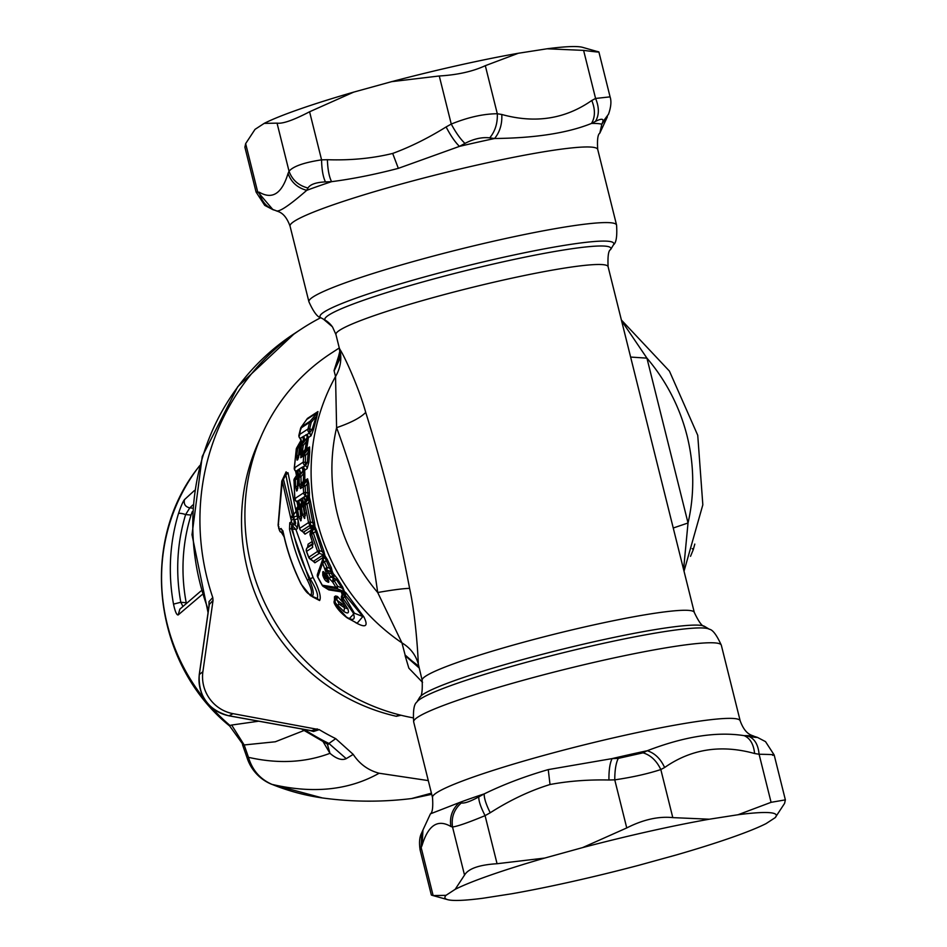 <?xml version="1.0" encoding="UTF-8"?>
<svg xmlns="http://www.w3.org/2000/svg" width="947" height="947" viewBox="0 0 947 947"><rect width="100%" height="100%" fill="white"/><g stroke="black" fill="none" stroke-linecap="round" stroke-linejoin="round"><path stroke-width="1.42" d="M299.95 508.646L300.696 516.316L298.826 516.92L300.732 520.862L301.146 515.76M301.395 518.246A3.658 3.528 56.9 0 0 301.087 520.625L301.193 515.369L301.809 515.582L299.998 508.208L301.371 507.32L302.555 514.47L304.472 518.423A3.658 3.528 56.9 0 1 305.064 515.582L304.437 513.866L302.555 514.47M296.458 508.799L298.258 507.13L299.512 509.202L297.63 509.758L298.826 516.92M300.85 530.486L301.596 530.841L310.438 525.064L310.391 521.927L308.521 522.602L305.112 504.881L303.738 505.769L304.922 512.931L304.472 518.423M297.926 506.373L296.991 501.709A3.054 2.936 56.9 0 1 298.163 506.243L296.885 508.018A3.658 3.528 56.9 0 0 296.257 510.646L299.678 528.367A3.658 3.528 56.9 0 0 301.596 530.841L303.419 532.214L310.071 527.881L311.397 528.982L310.296 532.924M304.887 513.321L304.437 513.866L303.253 506.763L301.998 504.68A3.658 3.528 56.9 0 0 301.371 507.32L303.691 506.207M305.135 515.807A3.658 3.528 56.9 0 0 304.827 518.187M324.845 576.048L324.087 576.214L325.815 578.629L324.845 576.048L326.076 578.297L326.526 576.605M324.939 576.013L327.26 577.303L327.094 581.612C325.519 581.103 324.087 579.019 322.797 575.338L322.761 571.976L324.857 573.527L324.939 576.025M244.894 147.211L245.652 143.624L257.631 191.708L272.985 209.701L275.778 210.542C278.205 212.921 288.527 206.186 306.733 190.347A170.732 15.554 -14 0 1 331.568 181.67L325.46 181.907C323.057 176.982 321.755 169.631 321.578 159.854C304.094 162.517 293.239 166.305 289.036 171.218C292.209 179.954 298.518 185.553 307.964 188.015L306.733 190.347C297.394 187.814 291.167 182.179 288.054 173.455C281.934 193.602 272.345 199.864 259.3 192.217C261.431 201.581 266.912 207.701 275.766 210.542A170.732 15.554 -14 0 0 275.826 210.565L275.719 210.53M391.632 81.655L439.266 75.985C457.472 74.908 472.825 71.475 485.314 65.674L518.352 53.257A170.732 15.554 166 0 0 391.632 81.655L353.728 92.108A170.732 15.554 166 0 0 264.189 123.382L255.015 129.372L245.652 143.624M244.871 147.128L256.069 192.028L259.3 192.217M264.189 123.382L277.045 123.146C282.691 123.939 293.546 120.139 309.586 111.77L321.578 159.854L327.39 159.712C327.721 169.406 329.118 176.734 331.568 181.67C352.675 178.924 374.929 174.485 398.344 168.353L459.449 146.383A170.732 15.554 -14 0 1 494.594 138.511L489.729 137.86C481.94 136.984 473.689 138.842 464.965 143.411L459.449 146.383C454.986 142.003 450.547 135.516 446.12 126.945C428.151 138.108 410.335 146.939 392.685 153.438C372.431 158.398 350.662 160.481 327.39 159.712M353.728 92.108L309.586 111.77M583.601 50.38L595.58 98.452L610.081 96.866L598.895 51.978L582.606 47.35A170.732 15.554 166 0 0 547.07 48.782L583.601 50.38C597.06 52.132 601.57 52.487 597.107 51.422M518.352 53.257L547.07 48.782M439.266 75.985L451.257 124.069C468.031 117.274 483.384 113.829 497.305 113.747C497.672 123.264 495.151 131.302 489.729 137.86M610.093 96.866L610.093 96.89C611.549 101.258 611.028 107.035 608.519 114.196L602.73 121.974C603.866 118.576 601.44 118.387 595.462 121.405L591.508 123.43A170.732 15.554 -14 0 1 601.818 124.223L602.73 121.974M326.076 578.297L327.153 579.671L327.094 581.612M322.797 575.338L324.087 576.214L323.945 572.237L328.514 580.227L327.709 580.014L327.946 579.221M297.808 485.918L295.511 486.794L295.381 479.466L297.251 479.099L296.08 477.324A3.658 3.528 56.9 0 0 295.381 479.466L293.996 480.366L294.837 498.596A3.658 3.528 56.9 0 0 296.896 501.626L305.727 495.861L305.135 486.296L303.916 484.391A3.658 3.528 56.9 0 0 303.218 486.746L300.388 488.593L299.252 484.355L299.122 477.028A3.658 3.528 56.9 0 1 299.82 474.885L304.697 470.221L304.804 473.618L303.253 473.902L300.992 476.661L299.82 474.885L298.068 476.424M297.749 488.178L297.642 478.626M305.23 501.827L303.596 502.703L302.424 498.158L304.082 497.98L305.171 499.116A3.054 2.427 -83.3 0 1 305.325 501.555L304.082 497.98L305.171 499.116A2.959 2.853 -123.1 0 1 305.727 500.454M303.738 505.769L304.354 506.041L303.738 505.769A3.658 3.528 56.9 0 1 304.366 503.141L305.502 499.187A3.054 2.805 148.7 0 1 305.502 499.199A3.054 2.805 148.7 0 0 305.372 498.986A2.959 2.853 -123.1 0 1 305.526 499.235M299.998 508.208A3.658 3.528 56.9 0 1 300.625 505.58L303.596 502.703L300.199 506.361M301.797 501.673A2.959 2.853 -123.1 0 0 301.631 501.425L301.43 501.555A2.959 2.853 -123.1 0 1 301.986 502.893M299.891 447.422L297.784 448.073L296.754 455.685L297.027 460.147L298.897 455.01M422.125 845.257L420.148 850.134L431.347 895.033L433.134 895.578L421.143 847.494L421.723 832.804L422.954 829.986L422.125 845.257C428.245 825.109 437.822 818.859 450.879 826.506C449.434 816.977 452.275 808.998 459.378 802.571L461.284 802.985C464.551 803.518 470.387 801.47 478.791 796.877L484.213 793.894A170.732 15.554 166 0 0 459.378 802.571L430.435 813.84L422.954 829.998M709.327 819.214L672.796 817.616C658.496 816.16 643.143 819.593 626.748 827.938L582.606 847.601A170.732 15.554 -14 0 1 709.327 819.214L738.044 814.74A170.732 15.554 -14 0 1 775.226 817.628L766.052 823.618A170.732 15.554 166 0 1 676.501 854.892L638.609 865.345A170.732 15.554 -14 0 1 511.889 893.743L483.171 898.218A170.732 15.554 -14 0 1 447.635 899.65A170.732 15.554 -14 0 1 445.99 895.329L433.134 895.578M772.598 755.292C776.694 754.795 772.184 754.451 759.092 754.25C758.227 744.91 754.795 738.956 748.793 736.375C755.813 737.524 758.227 737.713 756.061 736.944L754.463 736.458A170.732 15.554 166 0 0 754.416 736.435A170.732 15.554 166 0 0 744.153 735.653L748.793 736.375M775.226 817.628L784.59 803.376L785.371 799.872L771.083 802.322L738.044 814.74M445.99 895.329L455.164 889.34A170.732 15.554 -14 0 1 544.703 858.065L497.068 863.723L485.077 815.639C468.635 822.458 457.792 826.258 452.536 827.003C451.139 817.415 454.063 809.413 461.284 802.985M497.068 863.723C479.218 864.824 468.363 868.612 464.527 875.087L452.536 827.003L450.879 826.506M643.06 752.829C650.696 755.15 656.602 760.725 660.817 769.544C647.937 773.782 632.584 777.227 614.757 779.855C614.781 770.089 615.964 762.939 618.296 758.381L643.06 752.829L647.239 750.734A170.732 15.554 166 0 0 612.093 758.606L618.296 758.381M455.164 889.34L464.527 875.087M582.606 847.601L544.703 858.065M296.695 447.955L298.447 446.499L299.501 447.907L298.518 455.471L296.754 455.685M298.364 458.005A3.658 3.528 56.9 0 0 297.784 459.662L299.086 454.158L299.631 454.749L300.104 446.57A3.658 3.528 56.9 0 1 300.767 444.983L300.436 445.516M300.235 472.861L298.861 469.759L300.235 471.026L300.045 473.346L298.269 476.01A3.658 3.658 0 0 0 297.642 478.046L297.204 490.664A3.658 3.528 56.9 0 1 297.701 488.616M305.55 513.144L304.922 512.931L305.55 513.144M305.396 515.428L303.644 505.887A3.658 3.658 0 0 1 304.153 503.413L303.94 503.922M307.964 188.015C310.178 184.381 316.014 182.345 325.46 181.907M446.12 126.945L451.257 124.069C455.85 132.627 460.42 139.079 464.965 143.411M501.792 114.48C502.277 123.927 499.874 131.941 494.594 138.511C535.434 138.061 567.738 133.03 591.508 123.43C595.272 117.097 595.367 109.438 591.78 100.477C565.252 119.038 535.256 123.714 501.792 114.48L497.305 113.747L485.314 65.674M591.78 100.477L595.58 98.452C599.297 107.449 599.25 115.096 595.462 121.405M608.637 113.924L601.818 124.223L599.806 133.16L607.347 116.872M322.761 571.976C323.223 570.97 324.194 571.929 325.673 574.865L327.674 578.522C329.165 581.837 329.165 582.973 327.65 581.955M297.725 488.427L296.648 491.031L295.511 486.794M298.518 485.669L297.879 485.255L298.518 485.669M301.62 503.993L301.62 503.993A3.054 2.936 56.9 0 0 300.448 499.46L302.424 498.158M301.584 503.993A3.054 2.427 -83.3 0 0 301.43 501.555L300.341 500.418L301.631 501.425A3.054 2.805 148.7 0 1 301.762 501.626A3.054 2.805 148.7 0 1 301.773 501.638M550.029 784.518L548.242 769.603L612.093 758.606C609.856 763.187 608.814 770.313 608.945 779.997C588.087 779.559 568.437 781.062 550.029 784.518C530.083 790.65 510.149 800.061 490.215 812.763L485.077 815.639C480.697 807.093 478.602 800.842 478.791 796.877M490.215 812.763C485.989 804.204 484 797.919 484.213 793.894C503.65 784.412 524.993 776.315 548.242 769.603M704.497 626.358C702.224 626.583 698.827 621.954 694.305 612.46A140.251 12.773 166 0 0 522.472 642.528A140.251 12.773 166 0 0 422.149 680.313C422.611 690.813 421.794 696.507 419.675 697.371A147.389 13.424 166 0 1 524.804 658.994A147.389 13.424 166 0 1 704.497 626.358L709.327 629.222A151.39 13.791 166 0 0 524.745 662.746A151.39 13.791 166 0 0 416.763 702.177C413.981 704.201 412.951 710.783 413.673 721.945A158.54 14.442 166 0 1 527.077 679.224A158.54 14.442 -14 0 1 721.33 645.238L740.187 720.845C745.407 735.156 752.06 735.085 754.416 736.435L756.061 736.944M754.605 753.516C753.634 744.235 750.154 738.281 744.153 735.653C716.915 731.356 684.61 736.387 647.239 750.734C654.756 753.125 660.556 758.725 664.616 767.52C691.144 748.959 721.141 744.283 754.605 753.516L759.092 754.25L771.083 802.322M305.94 449.292L306.047 450.275L306.674 448.866L305.147 449.505L305.869 450.5L300.755 457.709L301.525 445.635L300.104 446.57M301.477 467.617L299.311 469.037L300.057 473.382L302.223 471.961A3.054 2.936 -123.1 0 0 301.477 467.617L305.301 465.723L305.502 455.554L304.401 453.98L301.454 455.909L302.259 453.033L300.495 453.246M303.738 471.263L302.969 467.333A3.054 2.936 56.9 0 1 304.697 470.221L307.124 468.635A3.054 2.936 56.9 0 0 305.396 465.746L307.325 462.574L303.229 462.136L303.715 455.791L300.755 457.709M298.471 457.875L300.01 446.688A3.658 3.658 0 0 1 300.601 445.185L303.798 440.509L306.473 438.781L302.188 444.06A3.658 3.528 56.9 0 0 301.525 445.635L303.241 445.469L306.449 441.48L305.147 449.505L302.259 453.033L303.241 445.469L302.188 444.06L300.767 444.983L303.904 440.604L304.2 438.84L302.969 436.887L303.62 440.793L298.447 446.499A3.658 3.528 56.9 0 0 297.784 448.073L296.364 449.008L294.363 467.925A3.658 3.528 56.9 0 0 295.961 471.227A3.054 2.936 -123.1 0 1 296.707 475.56L299.998 473.701M299.311 469.037L297.737 470.055L298.483 474.4L294.706 478.223A3.658 3.528 56.9 0 0 293.996 480.366L294.742 498.726A3.658 3.658 0 0 0 296.174 501.306L300.341 500.418L300.448 499.46M300.057 473.382L298.447 475.785A3.658 3.528 56.9 0 0 297.737 477.927L300.992 476.661L301.146 483.953L299.252 484.355M298.163 506.243L301.489 504.266M299.678 528.367L308.521 522.602A3.658 3.528 56.9 0 0 310.438 525.064L311.859 525.573L312.948 530.107A3.054 2.936 -123.1 0 0 311.823 525.597L313.67 525.549L312.877 522.827L310.391 521.927L306.982 504.325L305.739 502.241L304.366 503.141L307.053 500.454A3.054 2.936 56.9 0 0 305.881 495.908L305.727 495.861A3.658 3.528 56.9 0 1 303.667 492.831L303.218 486.746L305.135 486.296L307.171 483.81L307.586 478.803L308.758 483.455L307.171 483.81L307.811 493.079L305.597 492.345L303.667 492.831L294.837 498.596L295.488 498.939L294.837 498.596M333.107 577.942L332.669 582.097L328.964 578.262L330.763 577.197L333.439 577.658L332.575 575.669L330.763 577.197L328.36 572.769L326.537 573.823L322.631 563.169L317.79 576.983L322.288 585.21L335.913 587.365L332.669 582.097L334.421 581.008L333.119 577.93M323.685 558.375L322.489 555.392L323.602 554.776L331.379 571.846A2.439 2.273 -162.5 0 1 332.61 572.84L331.403 573.551L331.379 571.846L326.94 570.686L327.082 567.513L324.525 562.175L327.248 559.357L331.261 567.584L332.61 572.84L337.428 578.712L336.256 579.446L333.439 577.658A2.439 2.296 99.7 0 0 333.77 574.947L332.575 575.669L331.403 573.551L328.36 572.769L325.046 569.088M280.217 531.871L278.098 525.194L281.792 481.112L286.136 471.831L285.876 475.039L282.277 481.194L291.534 521.619A3.658 3.528 56.9 0 0 293.499 524.283L291.712 525.443L291.404 528.521L289.522 529.16L289.758 522.791L292.292 525.656L292.422 528.876C296.151 546.277 302.081 562.956 310.214 578.913L313.031 577.35L295.938 529.574L292.457 525.727L292.422 528.876L295.938 529.574L297.287 528.686A6.096 5.871 -123.1 0 0 294.079 524.484L292.457 525.727M292.351 528.852L291.404 528.521L309.03 579.102C312.983 588.158 314.155 593.769 312.546 595.935L311.042 594.491C308.568 594.917 305.289 591.437 301.217 584.027C293.12 567.774 287.19 550.811 283.425 533.137L281.022 528.485L279.235 529.645A3.658 3.528 56.9 0 0 281.2 532.309L282.81 531.255M282.975 531.149L281.022 528.485M311.042 594.491C312.344 592.455 311.113 587.637 307.337 580.038C299.216 563.796 293.286 546.833 289.522 529.16M282.277 481.194L278.24 525.656L279.235 529.645M326.537 573.823L328.964 578.262M312.995 530.071L314.511 528.9L315.02 526.887A3.054 2.415 6.3 0 0 313.67 525.549L322.264 551.628L319.376 550.538L317.588 551.391L311.646 534.238L310.273 535.126L312.179 541.175L312.664 547.402L306.556 551.391L308.734 557.167A3.658 3.528 56.9 0 0 310.498 559.121L319.352 553.344L319.376 550.538L313.493 533.481L312.155 531.078L310.557 532.273A3.658 3.658 0 0 0 310.178 535.233L313.126 544.099M295.014 470.257L295.843 471.275A3.054 3.03 -92.5 0 1 296.494 475.654A6.7 0.592 -51.7 0 0 296.707 475.56M296.565 471.689L295.843 471.275L297.737 470.055M303.786 481.23L304.165 482.497L304.839 480.591L303.265 481.396L304.058 482.627L301.087 486.237L300.388 488.593M304.058 482.627L307.006 480.65L303.916 484.391L301.087 486.237L301.146 483.953L303.265 481.396L303.833 471.239L302.969 467.333L305.301 465.723A3.658 3.528 56.9 0 1 303.229 462.136L294.363 467.925L294.943 468.457L294.363 467.925M296.257 510.646L297.63 509.758A3.658 3.528 56.9 0 1 298.258 507.13L299.856 505.142L298.684 500.608M300.424 442.616L301.063 440.817L300.092 438.485A3.054 3.03 -26.2 0 1 300.779 439.384A3.054 3.03 -26.2 0 1 300.779 439.396A3.054 3.03 -26.2 0 1 300.424 442.616A6.688 0.592 -51.7 0 0 300.696 442.557L302.744 441.219A3.054 2.936 56.9 0 0 302.282 437.112L307.148 434.424L308.426 437.573A3.054 1.787 5.3 0 1 307.645 438.295L307.148 434.424L309.491 432.909A3.658 3.528 -123.1 0 1 307.976 429.027L309.61 422.398A3.658 3.528 -123.1 0 1 310.237 421.131L301.312 426.955A3.658 3.528 56.9 0 0 300.684 428.222L299.536 435.525L299.063 434.839L307.976 429.027L309.645 428.932L311.22 422.338A3.658 0.722 -165.1 0 0 309.61 422.398L300.684 428.222L301.122 428.932L300.684 428.222M301.004 427.417L301.17 427.133A3.658 3.658 0 0 0 300.59 428.34L298.968 434.957A3.658 3.658 0 0 0 300.092 438.485L300.235 438.437A3.054 2.936 -123.1 0 1 300.696 442.557M301.051 440.248L296.861 447.623A3.658 3.658 0 0 0 296.269 449.115L294.268 468.055A3.658 3.658 0 0 0 295.618 471.121L296.494 475.654M311.823 525.597L310.119 526.71A3.054 2.936 -123.1 0 1 311.243 531.22L310.782 531.977A3.658 3.528 -123.1 0 0 310.273 535.126L310.273 535.126M323.318 586.453L337.392 588.797L337.629 586.252L334.421 581.008L336.256 579.446L344.4 591.496L343.015 591.153L343.808 594.456L343.524 591.307M331.261 567.584L330.03 568.283L327.082 567.513L325.223 568.531L327.129 570.153L332.788 572.284M318.014 573.231L317.79 576.983M322.773 559.736L322.418 560.446A3.658 3.658 0 0 1 322.82 559.641L322.631 563.169L324.525 562.175L322.915 559.547L324.513 557.771M282.94 530.9L283.331 533.256C287.083 550.917 293.014 567.88 301.11 584.11L310.438 595.675L317.245 598.386C318.583 595.296 316.227 588.809 310.214 578.913L307.337 580.038M279.27 528.698L278.655 528.462L279.27 528.698M282.04 532.877L281.602 532.628A6.096 5.871 -123.1 0 1 283.532 534.191M278.927 526.733L278.311 526.496L278.927 526.733M278.619 524.318L278.24 525.656M291.096 517.275L292.457 515.286L283.555 479.679L281.839 481.478M285.663 472.742L287.995 472.742L285.876 475.039L293.771 514.493L292.457 515.286L293.156 517.453L291.285 518.033M287.995 472.742L296.08 511.333L293.771 514.493L293.499 519.406L291.617 520.01M297.157 515.961L294.032 516.92L294.079 524.484C295.961 524.484 296.115 522.922 294.517 519.773L297.642 518.778M331.793 326.017L325.034 320.027A147.389 13.424 166 0 1 430.281 279.886A147.389 13.424 166 0 1 610.566 249.629C608.447 250.493 607.631 256.187 608.092 266.687A140.251 12.773 166 0 0 436.259 296.742A140.251 12.773 166 0 0 335.936 334.54L332.598 327.117A24.385 24.279 -34.4 0 0 325.034 320.027L320.915 317.778C317.517 317.281 313.516 311.954 308.911 301.762A158.54 14.442 166 0 1 422.315 259.04A158.54 14.442 166 0 1 616.568 225.055C617.278 236.217 616.26 242.799 613.478 244.823A151.39 13.791 -14 0 0 428.293 275.908A151.39 13.791 166 0 0 320.915 317.778M339.298 354.071L334.042 370.597L335.546 376.527L336.599 427.677C350.97 422.741 360.677 417.651 365.72 412.395C383.582 469.463 398.214 528.118 409.601 588.371C415.319 614.047 417.84 650.873 418.325 664.084L422.149 680.313M418.775 666.795L405.127 655.04L401.954 642.895L377.699 592.514A185.174 178.356 -123.1 0 1 336.599 427.677C356.096 480.236 369.792 535.185 377.699 592.514C392.65 589.898 403.28 588.513 409.601 588.371M342.021 590.999L342.447 592.668A3.054 2.936 -123.1 0 1 342.104 595.142L341.95 596.35L343.039 594.55L342.021 590.999L343.015 591.153L337.392 588.797A3.658 3.433 -81.8 0 1 335.913 587.365L337.629 586.252L341.63 587.957L342.755 587.199L344.4 591.496M347.277 617.906L349.005 618.912L354.427 613.23L344.436 596.243L343.228 598.646A3.658 3.528 56.9 0 1 343.039 594.55L342.305 590.999M343.808 594.456L344.436 596.243L345.158 595.142L362.855 616.544L353.077 612.685L343.228 598.646L342.281 599.273L343.216 601.475L347.857 608.992C349.301 613.171 347.987 614.023 343.939 611.549L335.854 603.464L334.895 604.091L346.401 617.03C353.562 621.196 355.776 619.74 353.077 612.685M334.824 602.505L334.54 603.784C336.966 608.578 341.145 613.254 347.087 617.799L357.149 623.244L362.855 616.544L363.885 616.899L346.152 593.047L345.158 595.142L344.163 594.42L345.253 592.159L346.152 593.047M322.288 585.21L322.288 585.21A3.658 3.445 -81.2 0 0 323.85 586.785L328.822 589.886L341.867 591.934L342.447 592.668L341.169 591.07L327.508 588.75M341.95 591.011L341.169 591.07M308.781 557.262L317.588 551.391A3.658 3.528 -123.1 0 0 319.352 553.344L323.105 554.741L324.123 558.02L323.436 558.789L322.525 555.214M306.485 549.059L306.757 548.36A3.658 3.658 0 0 0 306.449 551.485L308.639 557.262A3.658 3.658 0 0 0 309.894 558.884L313.327 561.37L322.489 555.392L323.401 558.967M322.82 559.641L323.673 558.422M309.267 557.132L309.894 558.872M307.657 546.952L307.006 548.041A3.658 3.528 56.9 0 0 306.556 551.391L306.556 551.391M312.841 544.489A3.658 3.528 56.9 0 0 312.664 547.402M296.435 475.643L294.529 478.448A3.658 3.658 0 0 0 293.913 480.484L293.996 480.614M294.328 478.862L296.6 475.358M295.606 500.572L297.322 502.182M297.074 501.934L297.678 502.372M311.243 531.22L312.948 530.107L312.155 531.078A3.658 3.528 -123.1 0 0 311.646 534.238L316.724 530.77L315.02 526.887L314.44 522.259L312.877 522.827L308.9 501.922L310.462 501.472L309.349 497.234L309.42 492.677L307.811 493.079L307.964 495.672L309.349 497.234A3.054 2.77 -37 0 1 308.769 498.974L305.739 502.241A3.658 3.528 56.9 0 0 305.112 504.881L306.982 504.325L308.9 501.922L308.769 498.974L307.964 495.672L304.188 497.009M307.053 500.454L306.366 495.861M300.4 442.486L297.027 447.422A3.658 3.528 56.9 0 0 296.364 449.008M316.724 417.236L317.955 411.554A3.054 2.936 -123.1 0 1 317.494 412.43L310.237 421.131L311.22 422.338L315.422 417.236L316.724 417.236L313.481 429.547L312.084 429.607L309.645 432.743L309.645 428.932L312.084 429.607L317.494 412.43L306.674 419.497L301.17 427.133L306.52 419.746M305.869 450.5L309.006 448.345L304.401 453.98A3.658 3.528 56.9 0 0 303.715 455.791L305.502 455.554L308.237 452.169L309.006 448.345A3.054 2.936 56.9 0 0 309.562 446.984L306.674 448.866L307.858 441.385L306.449 441.48L307.645 438.295L306.473 438.781A3.054 2.936 56.9 0 0 306.023 434.661M303.809 440.521A3.054 2.936 56.9 0 0 303.36 436.401M683.58 569.443L688.031 522.981L673.246 528.012M621.575 320.737L646.931 358.144A185.174 178.356 -123.1 0 1 688.031 522.981L646.931 358.144L630.631 357.066M307.124 468.635L308.852 462.337L307.325 462.574L308.237 452.169L309.716 452.003L309.562 446.984M298.045 506.112L296.683 508.29A3.658 3.658 0 0 0 296.162 510.764L299.583 528.485A3.658 3.658 0 0 0 300.933 530.545L303.419 532.214A3.054 2.936 56.9 0 1 304.993 534.179L311.61 529.87M281.697 533.031L282.964 531.74M313.031 577.35C319.269 589.519 321.459 597.249 319.601 600.54L317.245 598.386L310.438 595.675M335.936 334.54L339.227 347.774C340.186 353.799 340.316 357.658 339.642 359.327L334.232 370.715L339.949 357.646M339.227 347.774L339.831 349.289C344.211 355.563 358.866 387.619 365.72 412.395M418.527 666.013L405.103 655.62L419.048 667.872M339.831 349.289C341.962 358.901 340.541 367.981 335.546 376.527A201.226 193.815 56.9 0 0 401.954 642.895C410.335 647.902 415.78 654.969 418.325 664.084M334.48 600.41L334.469 596.799L335.25 600.161M334.469 596.799L335.593 595.971L337.416 596.444L336.883 599.652L339.227 604.269L342.873 604.34L344.459 607.678L339.227 604.269L337.712 605.062M337.416 596.444L344.116 603.641L342.873 604.34L335.676 599.344A3.658 3.528 56.9 0 0 335.854 603.464M344.116 603.641L345.016 604.588L343.939 611.549M347.762 608.4L347.857 608.992M342.293 594.444L340.92 591.046M316.724 530.77L323.744 550.905L322.264 551.628L325.022 555.901L324.797 557.676M307.858 546.632L307.006 548.041L312.818 544.241M692.15 548.597L693.287 549.591L694.802 544.087M308.852 462.337L309.716 452.003M300.696 441.989L301.004 441.219M314.44 522.259L310.462 501.472M303.3 532.344L304.993 534.179M298.376 505.284L298.471 504.597M337.428 578.712L342.755 587.199M310.498 559.121L313.469 561.275A3.054 2.936 -123.1 0 1 314.889 562.802L323.448 557.227L318.701 570.698M328.822 589.886L327.354 588.691M318.452 571.396L318.559 570.414M327.248 559.357L325.022 555.901L323.744 550.905M281.863 533.161L284.147 536.925M296.08 511.333L296.435 512.528M298.08 521.679L297.287 528.686M319.601 600.54L312.131 596.622M334.042 370.597L340.103 355.681M405.103 655.62L408.844 668.144L422.563 682.396M354.036 621.587L354.746 621.848M355.362 622.451C365.743 628.287 368.584 626.441 363.885 616.899M335.013 599.12L334.67 600.019A3.658 3.658 0 0 0 334.54 603.784M341.772 593.603L342.175 594.905M314.889 562.802L313.055 561.169M307.704 546.786L308.095 544.182L307.692 546.881L312.711 543.602M309.42 492.677L308.758 483.455M307.586 478.803L304.839 480.591L304.804 473.618M297.985 502.928L298.435 504.135M307.858 441.385L308.426 437.573L311.066 435.75L313.481 429.547M310.77 436.046L309.645 432.743L311.066 435.75M339.275 347.963L331 353.361A201.226 193.815 -123.1 0 0 307.349 371.662A201.226 193.815 56.9 0 0 253.855 574.793A201.226 193.815 56.9 0 0 412.999 717.802M401.031 715.245L396.355 716.299L398.817 714.689M260.082 438.852A195.129 187.932 56.9 0 0 396.355 716.299M208.956 606.4L209.003 601.605L209.133 605.145M309.48 730.315L313.528 731.498L309.207 730.338M320.761 317.683A237.804 229.044 56.9 0 0 301.667 328.822A237.804 229.044 56.9 0 0 212.767 597.545L209.003 601.605M346.223 758.654L353.219 754.392C359.552 764.016 368.182 770.302 379.12 773.237C348.887 790.236 313.185 793.953 272.014 784.388C260.153 779.192 252.304 770.171 248.469 757.328C278.016 764.028 305.183 762.678 329.97 753.315C336.434 758.855 341.843 760.642 346.223 758.654L328.917 743.478L335.723 738.648A237.804 229.044 56.9 0 1 319.246 729.652L313.528 731.498M353.219 754.392L335.723 738.648M328.1 744.579L325.034 742.649L328.917 743.478A237.804 229.044 56.9 0 1 304.307 729.45M323.069 741.631L329.97 753.315L327.319 743.987M379.12 773.237L428.293 780.6M213.039 600.41L209.323 604.446L199.344 674.513A35.939 34.613 56.9 0 0 229.02 715.766A6.096 1.207 -79.8 0 1 228.831 715.802C208.103 709.954 198.243 696.246 199.237 674.678A6.096 1.101 8.1 0 1 199.344 674.513L202.895 671.672L213.039 600.41L212.767 597.545M202.895 671.672A36.59 35.24 56.9 0 0 233.104 713.671L319.246 729.652M192.265 511.688L191.045 515.061A181.907 175.207 56.9 0 0 188.5 524.082A181.907 175.207 56.9 0 0 186.228 602.765L180.806 602.268L173.514 604.127A193.389 186.263 -123.1 0 1 178.486 513.582C180.865 506.373 182.866 501.721 184.487 499.614L194.478 490.475M431.43 793.172L411.602 798.546M182.854 606.246L180.806 602.268A187.305 180.404 -123.1 0 1 185.624 514.564L189.791 507.888C185.304 506.834 183.54 504.076 184.487 499.614M322.371 797.942A217.561 209.547 56.9 0 1 272.014 784.388L322.371 797.942C352.26 802.038 382.209 802.216 412.217 798.475L431.714 794.32M211.323 707.255A188.465 181.516 56.9 0 0 229.991 725.473L231.66 725.047L244.172 744.958L243.142 744.697L229.707 726.029L243.142 744.697M258.697 721.2L231.66 725.047M179.883 609.11L178.154 614.958L201.936 594.752M178.154 614.958C176.627 615.136 175.088 611.525 173.514 604.127M191.045 515.061L185.624 514.564A6.096 1.278 -163.1 0 0 178.486 513.582M311.599 529.669A3.054 2.936 56.9 0 0 310.071 527.881L310.119 526.71M271.73 784.317A42.686 42.686 0 0 1 247.404 758.772A42.686 3.859 -19.2 0 1 248.469 757.328L248.469 757.328A6053.958 1574.021 72.2 0 1 244.172 744.958L275.328 741.773L303.94 730.539M277.045 123.146L289.036 171.218L288.054 173.455M664.616 767.52L660.817 769.544L672.796 817.616M608.945 779.997L614.757 779.855L626.748 827.938M297.027 460.147L297.784 459.662M297.737 478.176L297.903 488.356M291.534 521.619L289.758 522.791M392.685 153.438L398.344 168.353M599.806 133.16C597.782 134.415 597.083 139.848 597.711 149.437A158.54 14.442 166 0 0 403.469 183.422A158.54 14.442 166 0 0 290.054 226.155C284.834 211.844 278.181 211.915 275.826 210.565M342.104 595.142A3.658 3.528 56.9 0 0 342.281 599.273M299.063 434.839A3.658 3.528 -123.1 0 0 300.235 438.437L302.282 437.112M740.187 720.845A158.54 14.442 166 0 0 545.934 754.83A158.54 14.442 166 0 0 432.519 797.563C433.158 807.152 432.459 812.585 430.435 813.84M334.634 596.598L334.729 599.96A3.658 3.528 56.9 0 0 334.895 604.091M334.729 599.96L335.676 599.344A3.054 2.936 -123.1 0 0 335.593 595.971M345.051 604.612L344.519 607.725L347.395 608.743M312.167 541.53L308.095 544.182M317.955 411.554L307.207 418.574M233.104 713.671L229.02 715.766L311.504 730.682L317.198 728.882M208.068 612.697L192.004 534.747L202.244 456.466L237.733 386.707L294.529 333.486A237.804 229.044 56.9 0 0 208.435 610.069M192.501 508.137L189.791 507.888L192.75 505.047M229.707 726.029C153.722 664.77 138.321 543.282 197.935 467.936A188.465 181.516 56.9 0 0 204.576 699.312M301.762 501.626L300.424 505.852A3.658 3.658 0 0 0 299.903 508.326L301.655 517.867M447.635 899.65L431.998 895.294M757.245 737.299L765.519 741.631L774.173 754.972L785.347 799.789M256.069 192.028L264.722 205.369L272.985 209.701M421.723 832.804C419.497 836.876 418.976 842.652 420.148 850.134M322.418 560.435L317.482 574.19A3.658 3.658 0 0 0 317.683 577.066L322.169 585.282A3.658 3.658 0 0 0 323.614 586.69L327.698 588.868M295.938 471.381L296.565 475.406M297.997 506.183L297.263 502.135M290.054 226.155L308.911 301.762M597.711 149.437L616.568 225.055M331.474 325.614L332.598 327.117M419.675 697.371L416.763 702.177M347.158 608.021L343.145 601.617C341.275 598.966 340.884 596.859 341.985 595.272L342.341 594.609M690.529 556.315L693.287 549.591M610.566 249.629L613.478 244.823M608.092 266.687L694.305 612.46M709.327 629.222C712.724 629.719 716.725 635.046 721.33 645.238M413.673 721.945L432.519 797.563M338.683 355.906L339.866 351.1M323.827 319.506L332.29 326.679M418.846 667.09L418.396 665.682M621.398 320.027L669.434 371.106L697.738 435.289L702.828 504.81L684.03 571.219M199.237 674.678L209.157 605.003M228.831 715.802L310.817 730.622M294.529 333.486L301.667 328.822M325.034 742.649L301.466 728.93M179.717 609.264L200.871 591.046M247.404 758.772L242.503 744.673M197.935 467.936L199.592 465.758"/></g></svg>
